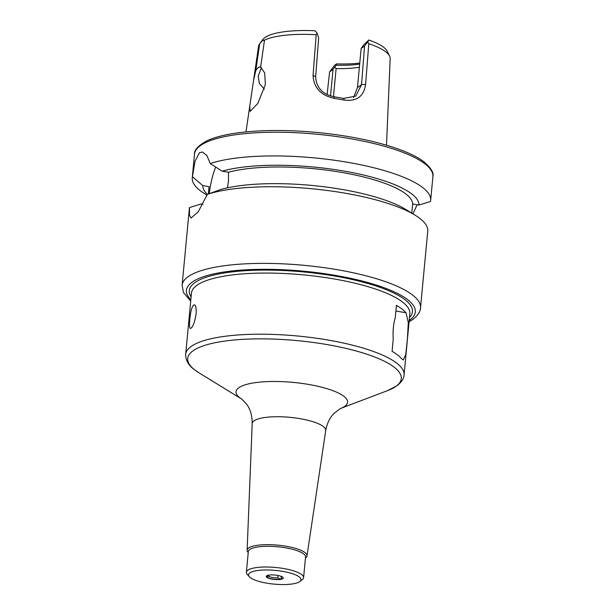 <?xml version="1.0" encoding="UTF-8"?>
<svg xmlns="http://www.w3.org/2000/svg" width="615" height="615" viewBox="0 0 615 615"><rect width="100%" height="100%" fill="white"/><g stroke="black" fill="none" stroke-linecap="round" stroke-linejoin="round"><path stroke-width="0.92" d="M281.216 576.37L281.216 578.431L280.402 579.222L277.819 577.892L278.049 575.486M268.847 575.133L268.732 576.324L266.579 576.662M266.641 575.886A8.379 2.191 -174.6 0 0 266.626 576.847L267.779 575.087M281.124 577.385A7.188 1.883 -174.6 0 0 282.008 576.732M268.732 576.324A7.188 1.883 -174.6 0 0 277.819 577.892M266.626 576.847A8.379 2.191 -174.6 0 0 280.402 579.222A8.379 2.191 -174.6 0 0 283 577.439M189.804 319.592C190.65 310.506 192.164 305.563 194.363 304.779C195.862 305.44 196.454 308.476 196.131 313.896C194.586 322.844 192.687 327.695 190.435 328.448C189.474 327.941 189.266 324.989 189.804 319.592M393.254 338.903C392.708 331.147 393.377 324.09 395.26 317.732L396.429 305.309A109.678 28.713 5.4 0 1 406.008 312.751L408.306 322.498L407.384 339.272L405.739 354.586L403.286 359.96L401.657 358.768A109.678 28.713 -174.6 0 0 392.086 351.326L393.254 338.903M305.586 557.89A30.058 7.872 -174.6 0 0 305.663 557.836A30.058 7.872 -174.6 0 0 306.977 555.922A30.058 7.872 -174.6 0 0 277.803 545.151A30.058 7.872 -174.6 0 0 247.13 550.264A30.058 7.872 -174.6 0 0 248.053 552.385L248.237 552.585M302.249 579.661A28.736 7.526 -174.6 0 0 302.326 579.599A28.736 7.526 -174.6 0 0 303.595 577.67L305.547 556.959A28.736 7.526 -174.6 0 0 277.649 546.766A28.736 7.526 -174.6 0 0 248.329 551.555L246.377 572.258A28.736 7.526 -174.6 0 0 247.253 574.395L249.352 576.739A26.345 6.896 -174.6 0 0 273.998 584.119A26.345 6.896 -174.6 0 0 299.759 581.567A26.345 6.896 -174.6 0 0 299.828 581.513A26.345 6.896 -174.6 0 0 275.412 570.397A26.345 6.896 -174.6 0 0 249.352 576.739M303.595 577.67A28.736 7.526 -174.6 0 0 275.689 567.476A28.736 7.526 -174.6 0 0 246.377 572.258M282.862 578.661A8.533 2.237 -174.6 0 0 283.061 577.508A8.533 2.237 -174.6 0 0 274.974 575.04A8.533 2.237 -174.6 0 0 266.572 575.948A8.533 2.237 -174.6 0 0 270.316 578.784A8.533 2.237 -174.6 0 0 280.486 579.43A8.533 2.237 -174.6 0 0 282.862 578.661M209.261 193.671A33.525 9.056 99.8 0 1 215.719 166.972M208.416 193.979L209.046 186.653L202.773 185.576L192.434 176.743L194.97 161.414L199.437 152.751L202.412 151.99L206.894 155.487L210.238 163.567L222.207 171.193L228.472 172.269L228.48 181.233L227.427 187.844M409.083 321.776L413.219 319.177C418.031 315.241 420.46 311.459 420.506 307.823L427.748 231.194A119.733 31.35 -174.6 0 0 415.156 215.212L405.777 209.446A108.547 28.421 -174.6 0 0 220.462 189.597L207.324 194.386L198.214 211.821L191.034 218.056L189.428 215.05L189.52 207.562L201.036 203.98L202.881 204.303M415.156 215.212A119.733 31.35 -174.6 0 0 314.057 188.966A119.733 31.35 -174.6 0 0 207.324 194.386A108.547 28.421 -174.6 0 1 202.773 185.576M189.52 207.562A119.733 31.35 -174.6 0 0 189.343 208.662L182.102 285.291L183.485 292.563L190.704 301.135M192.434 176.743A119.733 31.35 -174.6 0 0 192.257 177.843A119.733 31.35 -174.6 0 0 204.849 193.825L207.032 195.17M386.497 145.178L390.171 58.648A66.097 17.305 -174.6 0 0 389.603 56.103A66.097 17.305 -174.6 0 0 368.792 43.75L367.778 41.882L364.564 45.971L361.543 84.586L355.762 96.101L343.601 98.4L334.06 96.755C322.437 94.28 316.302 87.591 315.641 76.683L318.662 38.069L317.109 33.156L316.202 34.701A66.097 17.305 -174.6 0 0 264.504 40.167L260.614 67.089L260.145 66.927C258.869 66.758 257.408 68.011 255.755 70.687L259.691 43.727C261.467 41.382 263.066 40.198 264.504 40.167M264.373 89.19L259.292 83.34L258.208 76.129L261.444 67.581M333.461 96.663L336.113 68.588A50.292 13.169 -174.6 0 0 359.375 67.196M317.109 33.156L315.034 30.75A63.33 16.582 -174.6 0 0 262.766 39.583L259.622 43.819A66.097 17.305 -174.6 0 0 258.584 46.21L253.549 80.45L255.755 70.687M327.103 94.549L329.609 71.855L334.552 65.367L336.559 63.883L336.182 65.244L333.03 69.318L330.516 95.932M389.603 56.103L387.304 51.36A63.33 16.582 -174.6 0 0 368.8 40.006L367.778 41.882M260.614 67.089L264.711 72.954L265.349 84.632L257.785 103.443L250.159 111.369L249.752 106.272L253.549 80.45M316.202 34.701L313.05 75.468C313.788 87.83 320.915 95.471 334.437 98.385L344.346 100.091C356.7 101.613 363.78 96.424 365.579 84.509L368.792 43.75M329.609 71.855L333.03 69.318M353.587 97.401L357.446 87.614L361.143 48.5L363.634 44.918L368.8 40.006M336.113 68.588L334.837 67.227M336.182 65.244A52.682 13.791 -174.6 0 0 359.667 64.091M361.143 48.5L364.564 45.971M336.559 63.883A57.472 15.044 -174.6 0 0 359.767 63.099M411.766 213.128L412.696 203.972L418.969 205.056L430.485 201.474A119.733 31.35 -174.6 0 0 430.661 200.375A119.733 31.35 -174.6 0 0 345.645 161.96A119.733 31.35 -174.6 0 0 210.238 163.567M417.124 204.741L412.973 213.866M418.969 205.056A108.547 28.421 -174.6 0 0 343.693 171.016A108.547 28.421 -174.6 0 0 222.207 171.193M412.696 203.972A102.251 26.776 -174.6 0 0 341.786 172.423A102.251 26.776 -174.6 0 0 228.472 172.269M404.063 374.912L409.836 313.781A109.678 28.713 -174.6 0 0 303.349 274.867A109.678 28.713 -174.6 0 0 191.457 293.14L185.676 354.271A109.678 28.713 -174.6 0 1 297.575 336.005A109.678 28.713 -174.6 0 1 404.063 374.912C404.078 378.225 401.81 381.777 397.244 385.574L387.535 390.633A107.279 28.09 -174.6 0 0 396.291 386.097A107.279 28.09 -174.6 0 0 286.175 339.726A107.279 28.09 -174.6 0 0 198.968 372.805L194.617 369.83C188.567 365.541 185.592 360.352 185.676 354.271M395.891 311.006L406.008 312.751M409.49 317.486A112.068 29.343 -174.6 0 0 303.625 271.945A112.068 29.343 -174.6 0 0 191.111 296.845M340.403 408.521L340.426 408.514A56.042 14.675 -174.6 0 0 344.977 406.154A56.042 14.675 -174.6 0 0 287.482 381.938A56.042 14.675 -174.6 0 0 241.887 399.197L198.968 372.805M306.977 555.922L325.727 430.569A36.931 9.671 -174.6 0 0 289.888 417.331A36.931 9.671 -174.6 0 0 252.196 423.62C252.219 415.717 250.343 409.206 246.569 404.07L241.91 399.212M409.206 320.446A114.944 30.097 -174.6 0 0 409.936 319.931A114.944 30.097 -174.6 0 0 302.542 271.084A114.944 30.097 -174.6 0 0 190.827 299.805M420.506 307.823A119.733 31.35 -174.6 0 0 304.248 265.342A119.733 31.35 -174.6 0 0 182.102 285.291M357.446 87.614L361.543 84.586L365.579 84.509M343.601 98.4L344.346 100.091M334.06 96.755L334.437 98.385M315.641 76.683L313.05 75.468M194.494 154.134C194.109 150.152 198.038 145.809 206.271 141.119C214.243 137.253 225.39 134.416 239.712 132.602C262.966 129.78 289.373 129.788 318.939 132.64C355.493 136.453 385.175 143.195 407.991 152.858C414.433 155.68 419.684 158.616 423.758 161.676C430.969 167.803 434.013 172.8 432.899 176.674A119.733 31.35 -174.6 0 0 316.648 134.193A119.733 31.35 -174.6 0 0 194.494 154.134L192.257 177.843M325.727 430.569C326.988 423.52 329.702 417.816 333.884 413.465L340.426 408.514L387.535 390.633M247.13 550.264L252.196 423.62M299.828 581.513L302.326 579.599M249.752 106.272L245.985 131.894M432.899 176.674L430.661 200.375"/></g></svg>
